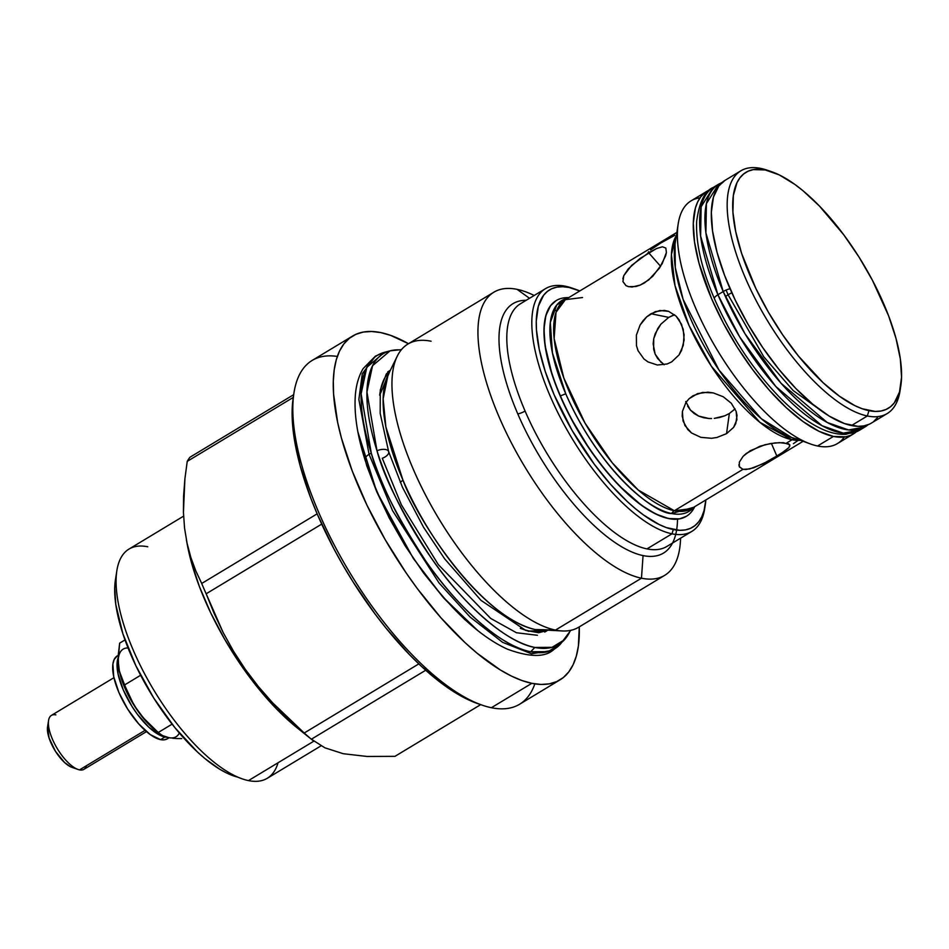 <?xml version="1.0" encoding="UTF-8"?>
<svg xmlns="http://www.w3.org/2000/svg" width="949" height="949" viewBox="0 0 949 949"><rect width="100%" height="100%" fill="white"/><g stroke="black" fill="none" stroke-linecap="round" stroke-linejoin="round"><path stroke-width="1.42" d="M717.919 294.736L700.623 236.052L701.121 206.811L713.292 187.439A141.721 54.603 58.9 0 0 717.919 294.736A141.721 54.603 58.9 0 0 859.687 430.146L843.281 433.147L821.964 425.686L775.772 386.457L739.639 336.836L717.919 294.736L723.209 291.545A8.066 2.491 -23.3 0 1 730.042 288.745A8.066 2.491 156.7 0 0 723.209 291.545L717.919 294.736A8.066 2.491 156.7 0 0 714.407 298.686A8.066 2.491 -23.3 0 1 717.919 294.736M731.774 292.66A8.066 2.491 -23.3 0 1 728.025 294.665A8.066 2.491 -23.3 0 1 725.404 296.527A8.066 2.491 156.7 0 0 728.025 294.665L726.092 290.062M722.142 182.433L718.583 184.248L706.4 203.632L705.902 232.861L723.209 291.545L744.929 333.645L781.051 383.266L827.255 422.495L848.572 429.956L864.978 426.955A141.721 54.603 -121.1 0 1 723.209 291.545A141.721 54.603 -121.1 0 1 718.583 184.248L713.292 187.439C704.87 190.773 699.33 201.995 696.685 221.117C695.641 242.825 701.56 268.697 714.419 298.721C730.849 336.029 752.166 368.473 778.358 396.041C793.174 411.356 807.516 422.258 821.36 428.77C829.984 432.827 838.204 434.666 845.998 434.286L859.687 430.146L864.978 426.955A141.721 54.603 -121.1 0 0 868.003 424.749M728.025 294.665L763.791 356.812L793.174 390.549L825.594 413.8M118.234 655.332L117.332 655.866A48.423 18.66 58.9 0 0 122.35 699.781A48.423 18.66 58.9 0 0 160.559 739.627L164.912 737.005A48.423 18.66 -121.1 0 1 130.12 703.339A48.423 18.66 -121.1 0 1 118.139 657.799M118.542 656.862L117.249 661.394L118.079 674.075L123.275 689.899L132.018 706.447L137.332 714.206L148.827 727.207L159.99 735.25L167.154 737.266A48.423 18.66 -121.1 0 1 164.912 737.005L160.559 739.627A48.423 18.66 58.9 0 0 167.356 738.796L169.136 737.717M167.261 738.844L164.213 739.829L160.559 739.627L150.203 734.573L138.661 723.838L127.664 709.081L118.91 692.521L113.726 676.708L112.895 664.027L114.177 659.496L117.391 655.83M797.302 439.102A7.877 6.845 -78.4 0 0 796.567 438.901A7.877 6.845 101.6 0 1 797.302 439.102L791.751 437.572A124.343 47.913 58.9 0 0 797.302 439.102M795.298 438.782A7.877 6.845 -78.4 0 0 792.035 439.743L759.758 422.246L711.406 366.29L689.069 325.554L675.012 285.625L671.418 254.522L676.376 235.506A122.041 47.023 -121.1 0 0 701.477 349.932A122.041 47.023 -121.1 0 0 792.035 439.743L786.519 443.064L792.035 439.743A7.877 6.845 101.6 0 1 795.298 438.782M675.036 244.071L675.308 267.665L683.126 299.41L718.962 370.003L761.288 418.675L791.751 437.572A124.343 47.913 58.9 0 1 709.496 355.234A124.343 47.913 58.9 0 1 675.036 244.071L678.215 223.715A141.721 54.603 -121.1 0 1 700.054 197.831M582.52 297.535L565.402 299.635L556.043 312.233L554.133 338.52L563.848 378.082L585.094 423.23L612.235 462.792L638.238 490.028L674.336 510.728A7.877 6.845 -78.4 0 0 671.619 513.528C656.067 514.275 600.847 473.539 565.758 393.799L552.448 352.981L550.313 322.482L556.743 305.009L567.597 298.306A123.085 47.426 -121.1 0 0 565.758 393.799L560.42 395.887A125.968 48.541 58.9 0 0 668.76 518.427A125.968 48.541 58.9 0 0 694.538 507.039L694.715 506.671A125.968 48.541 -121.1 0 1 686.435 516.256A125.968 48.541 -121.1 0 1 668.76 518.427A125.968 48.541 -121.1 0 1 560.42 395.887A125.968 48.541 -121.1 0 1 556.316 300.525A125.968 48.541 -121.1 0 1 568.653 297.678L568.249 297.654A125.968 48.541 58.9 0 0 560.42 395.887L565.758 393.799A123.085 47.426 -121.1 0 0 671.619 513.528A7.877 6.845 101.6 0 1 674.336 510.728L742.972 469.34L739.354 466.884L739.33 462.187L743.067 456.374L750.232 450.716L764.941 444.737L775.048 442.922L783.435 442.685L789.793 444.713L788.987 447.477L784.42 451.333L767.705 461.416L753.72 467.786L745.973 469.506L742.972 469.34L739.247 466.647M677.527 519.044A145.66 56.121 -121.1 0 1 643.054 555.592A145.66 56.121 -121.1 0 1 517.786 413.906A7.877 2.432 156.7 0 0 525.082 411.047A141.721 54.603 58.9 0 0 646.957 548.902A141.721 54.603 58.9 0 0 667.657 545.948M493.883 292.197A165.34 63.702 -121.1 0 1 517.086 289.35L529.518 298.294L517.086 289.35A165.34 63.702 58.9 0 0 499.281 417.37A165.34 63.702 58.9 0 0 641.477 578.202A165.34 63.702 -121.1 0 1 511.013 442.151A165.34 63.702 -121.1 0 1 493.883 292.197L407.88 344.072A165.34 63.702 58.9 0 0 425.01 494.026A165.34 63.702 58.9 0 0 555.485 630.077A165.34 63.702 -121.1 0 1 434.618 511.582A165.34 63.702 -121.1 0 1 397.251 356.183L388.034 374.997L383.135 398.829L385.887 426.979L402.934 480.064A12.598 3.891 -23.3 0 1 400.241 482.282A12.598 3.891 156.7 0 0 402.934 480.064A153.643 59.206 58.9 0 0 535.07 629.519L555.485 630.077L641.477 578.202L643.054 555.592A145.66 56.121 -121.1 0 1 517.786 413.906A145.66 56.121 -121.1 0 1 526.161 300.311M379.707 395.199L389.92 371.154A151.959 58.553 -121.1 0 0 379.707 395.199M357.88 431.842L366.753 465.745L376.682 491.629A12.598 3.891 156.7 0 0 376.967 491.677A12.598 3.891 -23.3 0 1 376.682 491.629L357.892 431.925M740.825 170.832L724.965 180.405A141.721 54.603 58.9 0 0 739.639 308.935A141.721 54.603 58.9 0 0 851.467 425.543L867.339 415.982L868.964 410.668A137.783 53.085 -121.1 0 1 750.469 276.645A137.783 53.085 -121.1 0 1 765.297 169.954L760.707 168.4A141.721 54.603 58.9 0 0 745.451 278.128A141.721 54.603 58.9 0 0 867.339 415.982A141.721 54.603 -121.1 0 1 755.511 299.362A141.721 54.603 -121.1 0 1 740.825 170.832A141.721 54.603 -121.1 0 1 760.707 168.4A141.721 54.603 -121.1 0 1 769.283 170.962M706.922 191.283L691.062 200.856A141.721 54.603 58.9 0 0 705.736 329.386A141.721 54.603 58.9 0 0 817.564 445.994L833.436 436.433A141.721 54.603 -121.1 0 1 721.608 319.813A141.721 54.603 -121.1 0 1 706.922 191.283A141.721 54.603 -121.1 0 1 710.03 189.741L704.621 192.884L700.777 196.834L697.693 201.9L695.403 208.021L693.292 223.24L694.514 241.888L699.022 263.253L711.548 298.579L723.268 322.992L737.171 347.026L752.723 369.719L769.331 390.229L786.353 407.75L803.127 421.629L819.034 431.309L833.436 436.433L817.564 445.994A141.721 54.603 -121.1 0 1 811.241 444.251A141.721 54.603 -121.1 0 1 717.491 350.418A141.721 54.603 -121.1 0 1 678.215 223.715M676.862 232.41L565.402 299.635A122.041 47.023 58.9 0 0 578.048 410.312A122.041 47.023 58.9 0 0 674.336 510.728L691.465 508.628L802.925 441.404M674.609 314.771L668.748 317.381L650.955 313.739L659.863 310.489L668.618 311.343L676.139 316.171L681.56 324.333L684.099 334.617L683.28 345.365L679.021 354.938L671.678 361.877L667.171 363.965L657.36 365.021L647.93 361.889L643.885 358.9L638.025 350.644L636.471 345.685L636.388 335.139L640.101 325.033L643.161 320.572L646.803 316.776L655.344 311.616L664.324 310.394L668.618 311.343L676.139 316.171L679.176 319.908L683.233 329.327L684.122 340.039L681.572 350.383L679.021 354.938L671.678 361.877L667.171 363.965L657.36 365.021L647.93 361.889L643.885 358.9L638.025 350.644L636.471 345.685L636.388 335.139L640.101 325.033L646.803 316.776L650.955 313.739L668.748 317.381L660.848 324.214L657.704 328.615L653.742 338.651L653.161 343.941L655.154 354.119L657.693 358.615L664.146 364.76M622.852 278.804L623.754 275.685L628.274 268.864L639.828 258.614L656.542 248.543L662.461 246.787L665.818 248.057L666.4 252.517L665.64 255.815L659.496 268.116L648.701 279.955L640.148 285.115L635.96 286.479L628.701 286.693L625.949 285.637L622.935 281.58L623.754 275.685L631.654 265.364L648.641 252.742L660.646 266.337L648.641 252.742L656.542 248.543L662.461 246.787L665.818 248.057L666.4 252.517L662.153 263.786L652.675 276.396L644.442 282.921L640.148 285.115L632.093 287.001L628.333 286.61M689.057 398.758L693.031 395.733L702.628 392.4L713.209 392.874L723.257 396.765L731.311 403.266L736.116 411.285L736.91 419.66L733.589 427.406L726.543 433.646L716.875 437.489L711.548 438.284L700.848 437.347L691.489 432.946L684.929 425.532L682.201 416.279L682.414 411.451L685.913 402.483L689.057 398.758L697.598 393.598L707.883 392.174L713.209 392.874L723.257 396.765L731.311 403.266L736.116 411.285L737.041 415.496L735.76 423.657L733.589 427.406L726.543 433.646L716.875 437.489L711.548 438.284L700.848 437.347L691.489 432.946L687.788 429.565L683.055 421.048L682.414 411.451L685.913 402.483L689.057 398.758M771.395 443.397L776.899 456.184L771.395 443.397M739.33 462.187L743.067 456.374L746.258 453.456L759.769 446.291L770.114 443.61L779.556 442.625L788.666 443.752L789.9 445.959M739.354 466.884L738.868 464.713M648.701 251.722L647.787 253.241M674.786 235.316L660.777 243.027L650.563 249.919M729.342 413.503L726.543 433.646L729.342 413.503L735.119 408.877L729.342 413.503L724.704 415.828L729.342 413.503M719.627 417.477L724.704 415.828L714.253 418.39L719.627 417.477M711.56 418.545L708.856 418.497L711.56 418.545M703.565 417.726L708.856 418.497L698.606 416.065L703.565 417.726M694.182 413.515L698.606 416.065L690.457 410.134L694.182 413.515M687.61 406.077L690.457 410.134L685.747 401.498M626.055 285.696L622.935 281.58M693.66 507.312A123.085 47.426 -121.1 0 1 671.619 513.528L693.66 507.312M556.209 300.584A125.968 48.541 58.9 0 0 556.102 300.643A125.968 48.541 58.9 0 0 569.151 414.891A125.968 48.541 58.9 0 0 668.559 518.557L679.531 518.878L686.281 516.351M545.473 288.662L520.455 303.763A141.721 54.603 58.9 0 0 525.082 411.047A141.721 54.603 58.9 0 0 646.957 548.902L671.987 533.812L673.292 529.554A138.566 53.393 -121.1 0 1 554.121 394.772A138.566 53.393 -121.1 0 1 569.032 287.476L565.367 286.23A141.721 54.603 58.9 0 0 550.1 395.958A141.721 54.603 58.9 0 0 671.987 533.812A141.721 54.603 -121.1 0 1 560.159 417.192A141.721 54.603 -121.1 0 1 545.473 288.662A141.721 54.603 -121.1 0 1 565.367 286.23A141.721 54.603 -121.1 0 1 573.481 288.615M672.556 543.018A145.66 56.121 -121.1 0 1 643.054 555.592L641.477 578.202A165.34 63.702 58.9 0 0 680.575 538.178A165.34 63.702 -121.1 0 1 664.68 575.355A165.34 63.702 -121.1 0 1 641.477 578.202L555.485 630.077A165.34 63.702 58.9 0 0 578.676 627.23L664.68 575.355M397.251 356.183A165.34 63.702 -121.1 0 1 431.083 341.225M388.034 374.997A153.643 59.206 58.9 0 0 402.934 480.064C416.848 518.712 479.257 616.399 535.07 629.519L563.006 630.99A165.34 63.702 -121.1 0 1 555.485 630.077L535.07 629.519A153.643 59.206 58.9 0 0 542.069 630.361M528.901 631.382L529.459 631.038A151.959 58.553 -121.1 0 1 520.301 628.297L528.901 631.382M352.601 336.041L312.162 360.43A200.773 77.355 58.9 0 0 332.969 542.52A200.773 77.355 58.9 0 0 491.392 707.717L531.831 683.327A200.773 77.355 -121.1 0 1 373.408 518.118A200.773 77.355 -121.1 0 1 352.601 336.041A200.773 77.355 -121.1 0 1 380.774 332.589A200.773 77.355 -121.1 0 1 408.485 343.716L390.656 335.388L380.774 332.589L371.617 331.486L363.277 332.067L355.828 334.356L349.351 338.318L343.894 343.906L339.528 351.071L336.29 359.754L334.202 369.861L333.301 381.308L333.573 393.965L337.654 422.447L341.415 437.987L352.221 470.941L367.026 505.319L385.27 539.803L406.231 573.054L417.489 588.831L441.012 617.882L465.129 642.71L477.122 653.232L500.372 669.994L511.428 676.079L521.938 680.528L531.831 683.327L491.392 707.717A200.773 77.355 -121.1 0 1 482.424 705.249A200.773 77.355 -121.1 0 1 349.623 572.306A200.773 77.355 -121.1 0 1 293.976 392.827A200.773 77.355 -121.1 0 1 337.334 356.444M293.976 392.827L293.253 397.429A196.834 75.837 58.9 0 0 347.808 573.398A196.834 75.837 58.9 0 0 478.011 703.731L482.424 705.249M187.226 461.38A183.05 70.534 -121.1 0 1 189.966 457.228A183.05 70.534 58.9 0 0 187.226 461.38L293.265 397.417L187.226 461.38L184.901 478.889L187.226 461.38M183.584 495.912L184.901 478.889L183.43 512.365L183.584 495.912M184.569 528.202L183.43 512.365L184.569 528.202L187.083 543.326L184.569 528.202M190.868 557.538L187.083 543.326L190.868 557.538L195.802 570.871L190.868 557.538M201.71 583.469L195.802 570.871L201.71 583.469A183.05 70.534 58.9 0 0 206.158 593.789A183.05 70.534 -121.1 0 1 201.71 583.469L317.144 513.836L201.71 583.469M214.118 613.41L206.158 593.789L321.699 524.109L206.158 593.789L223.169 632.568L214.118 613.41M304.214 733.019L418.817 663.897L304.214 733.019A183.05 70.534 58.9 0 0 311.391 739.2L324.866 747.812L343.301 753.72L367.049 756.46L394.962 756.341L480.668 704.644L394.962 756.341L367.049 756.46L343.301 753.72L324.866 747.812L311.391 739.2A183.05 70.534 -121.1 0 1 304.214 733.019L272.636 702.841L258.306 686.471L245.162 669.152L233.478 651.168L223.169 632.568M186.384 539.91L187.594 546.209A153.524 59.158 58.9 0 0 297.12 727.8L312.755 740.327M183.584 516.149L128.981 549.08A133.845 51.578 58.9 0 0 142.848 670.469A133.845 51.578 58.9 0 0 248.472 780.6L313.846 741.169L248.472 780.6A133.845 51.578 -121.1 0 1 242.493 778.951A133.845 51.578 -121.1 0 1 153.952 690.326A133.845 51.578 -121.1 0 1 116.857 570.669A133.845 51.578 -121.1 0 1 147.771 546.778M116.857 570.669L115.422 579.898A125.968 48.541 58.9 0 0 150.333 692.509A125.968 48.541 58.9 0 0 233.668 775.926A125.968 48.541 58.9 0 0 237.914 777.172M113.939 677.681L51.424 715.392A31.495 12.135 58.9 0 0 54.686 743.957A31.495 12.135 58.9 0 0 79.538 769.876L145.043 730.35L79.538 769.876A31.495 12.135 -121.1 0 1 78.126 769.485A31.495 12.135 -121.1 0 1 57.296 748.631A31.495 12.135 -121.1 0 1 48.565 720.469A31.495 12.135 -121.1 0 1 55.837 714.858M73.109 767.682L76.703 768.904L70.463 766.745L64.473 762.427L55.457 751.288L49.099 738.037L47.557 726.91A25.979 10.012 58.9 0 0 54.757 750.161A25.979 10.012 58.9 0 0 71.946 767.361A25.979 10.012 58.9 0 0 73.109 767.682M86.489 765.677A31.495 12.135 -121.1 0 1 79.538 769.876A31.495 12.135 58.9 0 0 83.951 769.331L146.478 731.62M118.518 666.21L118.245 655.059L119.657 643.149L118.139 660.741L119.408 671.37L118.518 666.21A51.175 19.715 58.9 0 1 128.056 647.977M119.111 670.006L124.829 687.883L134.082 705.38L145.695 720.979L155.695 730.635M165.446 736.614L168.851 737.658L162.587 735.594L159.159 733.411L142.291 716.815L133.762 704.704L122.504 680.682L119.408 671.37L124.616 684.917L140.63 675.261L124.616 684.917L130.262 698.286L137.771 710.908A51.175 19.715 58.9 0 0 155.636 730.588L159.159 733.411M119.1 669.947A51.175 19.715 58.9 0 0 119.123 670.065A51.175 19.715 58.9 0 0 137.771 710.908L147.225 722.367L158.163 732.545L172.101 724.146L158.163 732.545L162.587 735.594L168.839 737.658A51.175 19.715 58.9 0 0 179.337 732.996M172.73 738.251L177.048 738.559L172.73 738.251M181.733 738.595L177.048 738.559L181.733 738.595M125.007 639.923L119.657 643.149L125.007 639.923M115.422 579.851L114.722 587.977L115.802 604.549L122.872 633.718L135.885 665.783L153.714 698.001L174.841 727.586L197.439 751.988L204.96 758.595L219.551 769.117L226.479 772.925L242.493 778.951M278.045 762.759A133.845 51.578 -121.1 0 1 248.472 780.6A133.845 51.578 58.9 0 0 267.25 778.299L321.035 745.855M187.57 546.09L191.14 561.393L199.409 586.601L210.725 612.888L224.676 639.258L240.702 664.691L258.211 688.203L276.515 708.903L297.203 727.859M311.391 739.2L425.71 670.243L311.391 739.2M293.692 394.665L189.966 457.228L293.692 394.665M233.478 651.168L245.162 669.152L258.306 686.471M272.636 702.841L287.986 718.31M293.265 397.37L292.162 410.051L292.422 422.471L293.858 435.959L300.121 465.627L310.714 497.94L317.512 514.69L333.787 548.617L343.111 565.45L353.099 581.974L374.701 613.505L386.101 628.202L409.577 654.739L421.403 666.328L444.713 685.593L466.789 699.045L478.059 703.743M534.833 683.873A200.773 77.355 -121.1 0 1 491.392 707.717A200.773 77.355 58.9 0 0 519.554 704.265L559.993 679.875A200.773 77.355 -121.1 0 1 531.831 683.327L540.989 684.443L549.329 683.849L556.778 681.56L563.255 677.61L568.7 672.011L573.066 664.846L576.304 656.162L578.392 646.055L579.27 626.874A200.773 77.355 -121.1 0 1 559.993 679.875M477.655 630.48L442.673 596.802L413.337 558.475L376.682 491.629L389.28 518.059L405.057 545.687L423.539 572.947L443.776 598.048L464.547 619.329L477.727 630.539M546.351 630.492A151.959 58.553 -121.1 0 1 529.459 631.038L546.351 630.492M517.086 289.35A165.34 63.702 -121.1 0 1 534.18 295.483A165.34 63.702 58.9 0 0 517.086 289.35M519.744 304.214A141.721 54.603 58.9 0 0 525.082 411.047A7.877 2.432 -23.3 0 1 517.786 413.906A145.66 56.121 -121.1 0 1 520.728 300.762M646.957 548.902A141.721 54.603 58.9 0 0 666.85 546.47L691.868 531.369A141.721 54.603 -121.1 0 1 671.987 533.812L646.957 548.902M704.977 506.624A141.721 54.603 -121.1 0 1 691.868 531.369M671.987 533.812A141.721 54.603 58.9 0 0 704.716 508.51L705.285 504.821A138.566 53.393 -121.1 0 1 673.292 529.554L671.987 533.812M575.224 289.184L571.689 287.974A141.721 54.603 58.9 0 0 565.367 286.23L569.032 287.476A138.566 53.393 -121.1 0 1 575.224 289.184A138.566 53.393 -121.1 0 1 579.792 290.952L569.032 287.476L562.71 286.717L556.956 287.12L551.82 288.698L547.348 291.426L543.587 295.281L538.332 306.23L536.268 321.106L536.458 329.837L539.269 349.493L545.236 371.415L554.121 394.772L572.14 430.49L594.382 464.334L610.61 484.381L627.253 501.523L635.533 508.783L643.671 515.082L659.211 524.548L666.471 527.632L679.614 530.325L685.368 529.91L690.516 528.332L694.976 525.604L698.749 521.748L701.762 516.802L703.992 510.799L705.854 499.957A138.566 53.393 -121.1 0 1 705.285 504.821M556.15 300.619L550.634 305.578L545.865 315.531L543.979 329.042L545.07 345.626L552.14 374.796L560.207 396.018L570.634 417.726L589.744 449.363L604.11 468.664L619.128 485.651L641.619 505.39L655.747 514.002L668.559 518.557A125.968 48.541 58.9 0 0 686.234 516.386A125.968 48.541 58.9 0 0 686.329 516.327M673.161 315.246L668.748 317.381L660.848 324.214L655.284 333.49L653.742 338.651L653.624 349.173L655.154 354.119L661.109 362.435M793.411 443.681L797.836 440.585M788.987 447.477L780.956 453.658L762.925 463.871L749.591 468.972L742.972 469.34L674.336 510.728A122.041 47.023 58.9 0 0 691.465 508.628M799.948 440.383A122.041 47.023 -121.1 0 1 792.035 439.743L799.948 440.383M844.325 437.014A141.721 54.603 -121.1 0 1 817.564 445.994A141.721 54.603 58.9 0 0 837.457 443.563L853.317 433.99A141.721 54.603 -121.1 0 1 833.436 436.433L845.784 436.801L851.039 435.188L856.128 431.961A141.721 54.603 -121.1 0 1 853.317 433.99M725.012 180.369L718.82 185.957L713.446 197.143L711.335 212.351L712.557 230.998L717.064 252.363L724.692 275.625L735.143 299.896L748.014 324.238L762.818 347.714L778.975 369.422L795.867 388.532L812.854 404.298L829.272 416.137L844.491 423.574L857.932 426.326L863.827 425.911L869.082 424.298M873.649 421.51L877.505 417.56M851.467 425.543A141.721 54.603 58.9 0 0 871.36 423.112L887.22 413.539A141.721 54.603 -121.1 0 1 867.339 415.982L851.467 425.543M900.387 388.307A141.721 54.603 -121.1 0 1 887.22 413.539M867.339 415.982A141.721 54.603 58.9 0 0 900.055 390.68L900.779 386.065A137.783 53.085 -121.1 0 1 868.964 410.668L867.339 415.982M771.454 171.662L767.041 170.144A141.721 54.603 58.9 0 0 760.707 168.4L765.297 169.954A137.783 53.085 -121.1 0 1 771.454 171.662A137.783 53.085 -121.1 0 1 862.594 262.897A137.783 53.085 -121.1 0 1 900.779 386.065M765.297 169.954L779.307 174.936L794.764 184.355L802.854 190.619L819.355 205.957L843.768 234.818L858.892 256.882L872.404 280.24L888.561 315.72L895.975 338.33L900.364 359.102L901.55 377.228L899.498 392.02L894.278 402.898L890.53 406.73L886.081 409.446L880.98 411.024L875.251 411.427L862.178 408.746L854.966 405.686L839.509 396.267L823.198 382.791L798.477 356.089L782.771 334.985L768.382 312.162L755.867 288.508L741.632 253.419L735.712 231.627L732.913 212.078L733.34 195.541L737.005 182.647L739.995 177.724L743.731 173.892L748.18 171.176L753.292 169.61L765.297 169.954M369.066 454.322L392.53 510.609L438.996 582.9L470.158 617.099L502.602 642.331L531.499 653.766L552.864 650.326L531.499 653.766L502.602 642.331L470.158 617.099L438.996 582.9L392.53 510.609L369.066 454.322A9.917 4.84 162.4 0 0 365.27 460.55A9.917 4.84 -17.6 0 1 369.066 454.322L358.864 399.482L362.293 373.752L375.413 356.136L362.293 373.752L358.864 399.482L369.066 454.322A9.917 4.84 -17.6 0 1 371.284 453.195A9.917 4.84 162.4 0 0 369.066 454.322M401.486 349.6L390.075 350.833L372.554 365.721L366.931 391.996L376.99 450.763A9.087 4.437 -17.6 0 1 388.663 451.688A9.087 4.437 162.4 0 0 376.99 450.763A169.812 65.434 -121.1 0 1 390.075 350.833L384.499 352.304A171.449 66.062 58.9 0 0 371.284 453.195L361.118 393.871L366.8 367.334L384.499 352.304L375.413 356.136L363.147 368.592C358.449 376.563 355.804 386.148 355.211 397.334C354.238 415.354 357.536 436.279 365.104 460.135C383.728 515.509 413.147 564.845 453.349 608.155C471.985 627.55 489.992 641.216 507.371 649.152C529.02 657.099 544.18 657.491 552.864 650.326L560.479 644.074L548.048 651.655L530.657 651.761C500.182 646.601 455.117 604.216 425.804 561.061C396.587 516.232 378.414 480.277 371.284 453.195A171.449 66.062 58.9 0 0 530.657 651.761L534.845 647.443L552.069 647.337L564.394 639.828A169.812 65.434 -121.1 0 1 534.845 647.443A169.812 65.434 -121.1 0 1 376.99 450.763C384.06 477.584 402.056 513.195 430.988 557.597C460.04 600.337 504.666 642.331 534.845 647.443L530.657 651.761A171.449 66.062 58.9 0 0 560.479 644.074L570.812 630.314M544.738 632.07L547.312 630.516L538.652 632.71L525.758 630.421L480.953 600.326L444.63 558.807L423.515 527.193L402.447 487.24L388.651 451.641A9.087 4.437 -17.6 0 1 382.281 458.284L401.356 504.773L438.331 564.643L490.692 618.428L516.47 632.746L537.407 635.284M390.075 350.833A169.812 65.434 -121.1 0 1 401.202 349.944M570.373 630.409A169.812 65.434 -121.1 0 1 564.394 639.828M868.24 424.654L864.978 426.955M796.579 438.913L811.241 444.251M387.773 371.842L390.347 370.288L386.314 373.977L380.276 390.015L380.181 413.361L388.651 451.641M78.126 769.485L71.946 767.361M48.565 720.469L47.557 726.934M556.505 310.975L553.908 309.457"/></g></svg>
